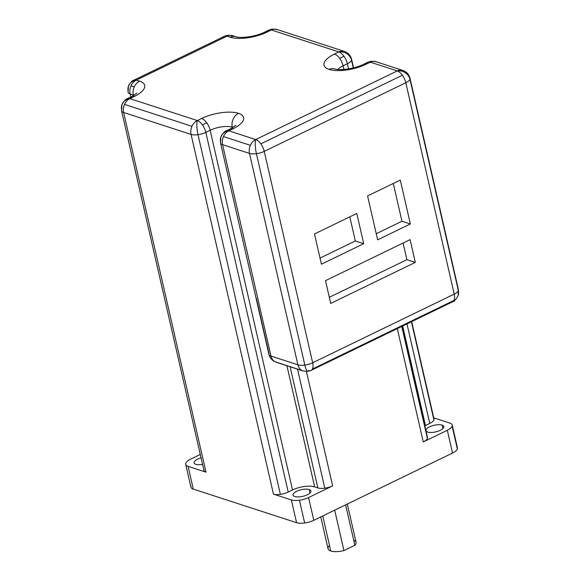 <?xml version="1.0" encoding="UTF-8"?>
<svg xmlns="http://www.w3.org/2000/svg" width="580" height="580" viewBox="0 0 580 580"><rect width="100%" height="100%" fill="white"/><g stroke="black" fill="none" stroke-linecap="round" stroke-linejoin="round"><path stroke-width="0.87" d="M433.499 418.137A10.781 4.002 167.1 0 1 433.905 419.92A10.781 4.002 167.1 0 1 429.773 423.422L406.979 323.908L429.773 423.422L425.459 425.51A16.168 6.003 -12.9 0 0 424.807 425.836A16.168 6.003 167.1 0 1 425.459 425.51L402.665 325.996L425.459 425.51L429.773 423.422A10.781 4.002 -12.9 0 0 433.905 419.92L411.423 321.748L433.905 419.92A10.781 4.002 -12.9 0 0 433.978 418.963L411.684 321.625M343.904 69.448L343.077 65.823A16.168 6.003 -12.9 0 0 337.864 69.462A16.168 6.003 167.1 0 1 343.077 65.823L347.391 63.735L348.573 68.889L347.391 63.735A10.781 4.002 -12.9 0 0 351.531 60.233A10.781 4.002 167.1 0 1 347.391 63.735A10.781 5.271 -115.9 0 0 343.969 56.231A10.781 5.271 64.1 0 1 347.391 63.735L343.077 65.823A10.781 5.271 -115.9 0 0 339.655 58.326A10.781 5.271 64.1 0 1 343.077 65.823L343.904 69.448M442.895 428.591L442.09 425.096A9.164 3.4 -12.9 0 0 431.723 425.952A9.164 3.4 -12.9 0 0 425.966 430.628A9.164 3.4 -12.9 0 0 427.714 432.071A9.164 3.4 167.1 0 1 429.548 426.844A9.164 3.4 167.1 0 1 442.09 425.096A9.164 3.4 167.1 0 1 440.256 430.324A9.164 3.4 167.1 0 1 427.714 432.071A9.164 3.4 -12.9 0 0 438.081 431.215A9.164 3.4 -12.9 0 0 443.83 426.539A9.164 3.4 -12.9 0 0 442.09 425.096L442.895 428.591M201.057 457.845A9.164 3.4 -12.9 0 0 194.097 462.891A9.164 3.4 -12.9 0 0 195.837 464.334A9.164 3.4 167.1 0 1 201.057 457.845M309.966 493.043L309.162 489.549A9.164 3.4 -12.9 0 0 298.794 490.404A9.164 3.4 -12.9 0 0 293.038 495.081A9.164 3.4 -12.9 0 0 294.785 496.524A9.164 3.4 167.1 0 1 296.619 491.296A9.164 3.4 167.1 0 1 309.162 489.549A9.164 3.4 167.1 0 1 307.327 494.776A9.164 3.4 167.1 0 1 294.785 496.524A9.164 3.4 -12.9 0 0 305.152 495.661A9.164 3.4 -12.9 0 0 310.902 490.992A9.164 3.4 -12.9 0 0 309.162 489.549L309.966 493.043M320.755 516.925L328.048 548.738A14.377 5.336 -12.9 0 0 330.774 551L322.748 515.953L330.774 551A14.377 5.336 -12.9 0 0 343.94 550.565L334.689 510.168L343.94 550.565L354.858 545.273A14.377 5.336 -12.9 0 0 356.069 542.322L347.304 504.049M345.607 504.875L354.858 545.273L345.607 504.875M456.88 446.868A12.579 4.669 167.1 0 1 457.352 448.949L452.139 426.184A12.579 4.669 167.1 0 1 447.31 430.266L452.53 453.031A12.579 4.669 -12.9 0 0 457.352 448.949A12.579 4.669 -12.9 0 0 457.439 447.833L452.226 425.067A12.579 4.669 167.1 0 1 452.139 426.184L457.352 448.949A12.579 4.669 167.1 0 1 452.53 453.031L447.31 430.266L423.262 441.931A10.781 4.002 -12.9 0 0 427.395 438.429L401.751 326.438L427.395 438.429A10.781 4.002 -12.9 0 0 427.474 437.472L402.012 326.315M304.66 522.986L299.447 500.221A12.579 4.669 167.1 0 1 291.363 499.931L296.576 522.696A12.579 4.669 -12.9 0 0 304.66 522.986A12.579 4.669 -12.9 0 0 313.787 520.303L452.53 453.031L313.787 520.303L308.575 497.538L313.787 520.303A12.579 4.669 167.1 0 1 304.66 522.986A12.579 4.669 167.1 0 1 296.576 522.696L291.363 499.931L273.455 494.109A10.781 4.002 -12.9 0 0 280.387 494.356A10.781 4.002 -12.9 0 0 288.216 492.05L205.835 132.37A10.781 4.002 167.1 0 1 198.005 134.669L280.387 494.356L198.005 134.669A10.781 2.284 -97.9 0 1 197.301 120.56A10.781 8.504 108 0 0 191.973 126.324A10.781 8.504 108 0 0 191.081 134.422A10.781 4.002 -12.9 0 0 198.005 134.669A10.781 4.002 -12.9 0 0 205.835 132.37L210.149 130.275L292.53 489.962A16.168 6.003 167.1 0 1 314.664 486.881L286.911 365.719L314.664 486.881A16.168 6.003 -12.9 0 0 292.53 489.962L210.149 130.275A10.781 5.271 -115.9 0 0 206.726 122.779L202.413 124.867A10.781 5.271 64.1 0 1 205.835 132.37A10.781 5.271 -115.9 0 0 202.413 124.867L206.726 122.779A10.781 5.271 64.1 0 1 210.149 130.275A16.168 6.003 167.1 0 1 232.283 127.194A16.168 6.003 -12.9 0 0 210.149 130.275L205.835 132.37L288.216 492.05L292.53 489.962L288.216 492.05A10.781 4.002 167.1 0 1 280.387 494.356A10.781 4.002 167.1 0 1 273.455 494.109L191.081 134.422A10.781 8.504 -72 0 1 191.973 126.324A10.781 8.504 -72 0 1 197.301 120.56L129.84 98.622A10.781 5.271 -115.9 0 0 127.375 98.672A10.781 5.271 64.1 0 1 129.84 98.622A10.781 8.504 108 0 0 124.519 104.378L191.973 126.324L124.519 104.378A10.781 8.504 108 0 0 123.62 112.476L191.081 134.422L273.455 494.109L291.363 499.931A12.579 4.669 -12.9 0 0 299.447 500.221L304.66 522.986M185.788 463.246A12.579 4.669 167.1 0 1 190.617 459.164L200.288 454.474L190.617 459.164A12.579 4.669 -12.9 0 0 185.788 463.246A12.579 4.669 -12.9 0 0 188.094 466.334L193.307 489.099L296.576 522.696L193.307 489.099L188.094 466.334A12.579 4.669 167.1 0 1 185.701 464.363A12.579 4.669 167.1 0 1 185.788 463.246M307.849 371.388L311.068 370.41A10.781 5.271 -115.9 0 0 312.395 369.054A10.781 5.271 64.1 0 1 311.068 370.41A10.781 5.271 64.1 0 1 308.596 370.468A10.781 2.284 -97.9 0 1 307.849 371.388L303.028 370.961L276.102 362.203C272.368 360.869 269.976 358.259 268.924 354.358A10.781 4.002 -12.9 0 0 270.976 356.055A10.781 8.504 108 0 0 275.036 361.746A10.781 8.504 108 0 0 276.102 362.203A10.781 8.504 -72 0 1 275.036 361.746L301.962 370.511A10.781 8.504 108 0 0 303.028 370.961A10.781 8.504 -72 0 1 301.962 370.511L275.036 361.746A10.781 8.504 -72 0 1 270.976 356.055L222.561 144.666A10.781 4.002 167.1 0 1 220.516 142.97A10.781 4.002 167.1 0 1 220.588 142.013A10.781 9.744 19.4 0 1 220.85 136.981A10.781 9.744 19.4 0 1 228.788 130.804A10.781 8.504 108 0 0 223.46 136.561L250.386 145.326A10.781 8.504 -72 0 1 255.715 139.562A10.781 5.271 64.1 0 1 260.826 143.869L402.382 75.233A10.781 5.271 -115.9 0 0 397.271 70.927A10.781 9.744 19.4 0 1 409.944 79.235L458.36 290.623A10.781 4.002 -12.9 0 0 458.432 289.666A10.781 4.002 167.1 0 1 458.36 290.623L409.944 79.235A10.781 4.002 167.1 0 1 405.804 82.737L454.22 294.125A10.781 4.002 -12.9 0 0 458.36 290.623A10.781 9.744 19.4 0 1 458.091 295.648A10.781 9.744 19.4 0 1 458.084 295.669A10.781 9.744 -160.6 0 0 458.36 290.623A10.781 4.002 167.1 0 1 454.22 294.125L405.804 82.737A10.781 4.002 -12.9 0 0 409.944 79.235A10.781 9.744 -160.6 0 0 397.271 70.927A10.781 5.271 64.1 0 1 402.382 75.233A10.781 5.271 64.1 0 1 405.804 82.737L264.248 151.373L312.663 362.761A10.781 4.002 167.1 0 1 304.833 365.059L256.418 153.671A10.781 2.284 -97.9 0 1 255.715 139.562A10.781 8.504 108 0 0 250.386 145.326A10.781 8.504 108 0 0 249.494 153.424A10.781 4.002 -12.9 0 0 256.418 153.671A10.781 4.002 167.1 0 1 249.494 153.424L297.902 364.813A10.781 4.002 -12.9 0 0 304.833 365.059A10.781 2.284 82.1 0 0 307.849 371.388A10.781 2.284 -97.9 0 1 304.833 365.059A10.781 4.002 167.1 0 1 297.902 364.813L270.976 356.055A10.781 4.002 167.1 0 1 268.924 354.358A10.781 4.002 167.1 0 1 268.975 353.481L256.317 298.192A10.781 4.002 167.1 0 1 256.338 298.113M229.303 130.123A10.781 5.271 64.1 0 1 230.63 128.767A10.781 5.271 64.1 0 1 233.102 128.716A26.948 10.005 -12.9 0 0 238.511 113.339A26.948 10.005 -12.9 0 0 201.615 118.472L197.301 120.56A10.781 2.284 82.1 0 0 198.005 134.669A10.781 4.002 167.1 0 1 191.081 134.422L123.62 112.476A10.781 8.504 -72 0 1 124.519 104.378A10.781 8.504 -72 0 1 129.84 98.622A10.781 9.744 -160.6 0 0 121.909 104.799L121.568 110.78A10.781 4.002 -12.9 0 0 123.62 112.476A10.781 4.002 167.1 0 1 121.568 110.78A10.781 4.002 167.1 0 1 121.641 109.83A10.781 9.744 19.4 0 1 121.909 104.799A10.781 9.744 19.4 0 1 129.84 98.622L134.161 96.526A26.948 10.005 -12.9 0 0 139.562 81.149L136.351 80.105A10.781 5.271 -115.9 0 0 133.886 80.163A10.781 5.271 64.1 0 1 136.351 80.105A10.781 9.744 -160.6 0 0 128.419 86.289L128.078 92.271A10.781 4.002 -12.9 0 0 130.13 93.967L133.342 95.011A10.781 8.504 -72 0 1 134.241 86.913L131.029 85.862A10.781 8.504 108 0 0 130.13 93.967L130.826 97.005L130.13 93.967A10.781 4.002 167.1 0 1 128.078 92.271A10.781 4.002 167.1 0 1 128.151 91.314A10.781 9.744 19.4 0 1 128.419 86.289A10.781 9.744 19.4 0 1 136.351 80.105L226.983 36.163A10.781 2.284 -97.9 0 1 227.73 35.242A10.781 2.284 82.1 0 0 226.983 36.163L230.195 37.207A26.948 10.005 -12.9 0 0 267.083 32.074A10.781 5.271 -115.9 0 0 264.618 32.132A10.781 5.271 64.1 0 1 267.083 32.074L271.404 29.986A10.781 8.504 -72 0 1 276.972 29.486A10.781 8.504 108 0 0 271.404 29.986A10.781 2.284 -97.9 0 1 272.15 29.065A10.781 2.284 82.1 0 0 271.404 29.986L338.858 51.932A10.781 9.744 19.4 0 1 351.531 60.233L353.293 67.925L351.531 60.233A10.781 9.744 -160.6 0 0 338.858 51.932A10.781 5.271 64.1 0 1 343.969 56.231L339.655 58.326A10.781 5.271 -115.9 0 0 334.544 54.02A26.948 10.005 -12.9 0 0 329.135 69.397A26.948 10.005 -12.9 0 0 366.031 64.264A10.781 5.271 -115.9 0 0 363.558 64.322A10.781 5.271 64.1 0 1 366.031 64.264L370.344 62.169A10.781 8.504 -72 0 1 375.912 61.676A10.781 8.504 -72 0 1 376.978 62.125M324.807 488.171L297.547 369.177L324.807 488.171A10.781 4.002 -12.9 0 0 332.63 485.873L306.436 371.49L332.63 485.873L308.575 497.538A12.579 4.669 167.1 0 1 299.447 500.221A12.579 4.669 -12.9 0 0 308.575 497.538L332.63 485.873A10.781 4.002 167.1 0 1 324.807 488.171A10.781 4.002 167.1 0 1 317.876 487.925A10.781 4.002 -12.9 0 0 324.807 488.171M290.123 366.763L317.876 487.925L314.664 486.881L317.876 487.925L290.123 366.763M397.3 328.599L423.262 441.931L397.3 328.599M232.428 127.832L232.283 127.194A16.168 6.003 167.1 0 1 233.037 127.477A16.168 6.003 -12.9 0 0 232.283 127.194A10.781 8.504 -72 0 1 238.511 113.339A10.781 8.504 108 0 0 232.283 127.194L232.428 127.832M223.184 37.577A10.781 5.271 64.1 0 1 224.518 36.221A10.781 5.271 64.1 0 1 226.983 36.163A10.781 5.271 -115.9 0 0 224.518 36.221L227.73 35.242L232.551 35.67A10.781 8.504 108 0 0 226.983 36.163A10.781 8.504 -72 0 1 232.551 35.67A10.781 8.504 -72 0 1 233.624 36.12M267.605 31.392A10.781 5.271 64.1 0 1 268.931 30.044A10.781 5.271 64.1 0 1 271.404 29.986A10.781 5.271 -115.9 0 0 268.931 30.044L272.15 29.065L276.972 29.486A10.781 8.504 -72 0 1 278.037 29.942M366.546 63.583A10.781 5.271 64.1 0 1 367.872 62.227A10.781 5.271 64.1 0 1 370.344 62.169A10.781 5.271 -115.9 0 0 367.872 62.227L371.091 61.248L375.912 61.676A10.781 8.504 108 0 0 370.344 62.169A10.781 2.284 -97.9 0 1 371.091 61.248A10.781 2.284 82.1 0 0 370.344 62.169L397.271 70.927L255.715 139.562L228.788 130.804A10.781 5.271 -115.9 0 0 226.316 130.862A10.781 5.271 64.1 0 1 228.788 130.804L233.102 128.716A10.781 5.271 -115.9 0 0 230.63 128.767L235.922 125.294M375.912 61.676L402.839 70.434A10.781 8.504 108 0 0 397.271 70.927A10.781 8.504 -72 0 1 402.839 70.434A10.781 8.504 -72 0 1 403.912 70.891M334.421 68.817L334.711 68.904A10.781 8.504 108 0 0 329.135 69.397A10.781 8.504 -72 0 1 334.711 68.904C339.641 70.789 355.192 68.701 363.558 64.322L367.872 62.227M276.972 29.486L344.426 51.431A10.781 8.504 108 0 0 338.858 51.932L334.544 54.02A10.781 5.271 64.1 0 1 339.655 58.326L343.969 56.231A10.781 5.271 -115.9 0 0 338.858 51.932A10.781 8.504 -72 0 1 344.426 51.431A10.781 8.504 -72 0 1 345.499 51.888M312.395 369.054A10.781 5.271 -115.9 0 0 312.663 362.761L454.22 294.125L312.663 362.761A10.781 5.271 64.1 0 1 312.395 369.054L453.951 300.418L312.395 369.054M402.839 70.434C406.58 71.768 408.973 74.378 410.016 78.278A10.781 4.002 167.1 0 1 409.944 79.235A10.781 4.002 -12.9 0 0 410.016 78.278L458.432 289.666L458.091 295.648C455.858 299.671 454.038 301.709 452.625 301.774A10.781 5.271 -115.9 0 0 453.951 300.418A10.781 5.271 -115.9 0 0 454.22 294.125A10.781 5.271 64.1 0 1 453.951 300.418A10.781 5.271 64.1 0 1 452.625 301.774L311.068 370.41M401.954 221.248L376.239 233.718L401.954 221.248L410.35 223.974L401.954 221.248L393.298 183.461L401.954 221.248M377.638 239.837L410.35 223.974L400.294 180.076L367.582 195.931L377.638 239.837L367.582 195.931L400.294 180.076L410.35 223.974L377.638 239.837M355.322 240.968L320.015 258.086L355.322 240.968L363.718 243.694L355.322 240.968L349.798 216.84L355.322 240.968M321.421 264.204L363.718 243.694L356.794 213.454L314.49 233.957L321.421 264.204L314.49 233.957L356.794 213.454L363.718 243.694L321.421 264.204M406.913 259.673L329.31 297.301L406.913 259.673L415.309 262.399L406.913 259.673L403.1 243.027L406.913 259.673M330.716 303.42L415.309 262.399L410.096 239.634L325.503 280.655L330.716 303.42L325.503 280.655L410.096 239.634L415.309 262.399L330.716 303.42M301.962 370.511A10.781 8.504 -72 0 1 297.902 364.813A10.781 8.504 108 0 0 301.962 370.511M270.976 356.055L297.902 364.813L249.494 153.424L222.561 144.666L270.976 356.055M256.418 153.671L304.833 365.059A10.781 4.002 -12.9 0 0 312.663 362.761L264.248 151.373A10.781 4.002 167.1 0 1 256.418 153.671A10.781 4.002 -12.9 0 0 264.248 151.373L405.804 82.737A10.781 5.271 -115.9 0 0 402.382 75.233L260.826 143.869A10.781 5.271 64.1 0 1 264.248 151.373A10.781 5.271 -115.9 0 0 260.826 143.869A10.781 5.271 -115.9 0 0 255.715 139.562A10.781 2.284 82.1 0 0 256.418 153.671M268.924 354.358L220.516 142.97A10.781 4.002 -12.9 0 0 222.561 144.666A10.781 8.504 -72 0 1 223.46 136.561A10.781 8.504 108 0 0 222.561 144.666L249.494 153.424A10.781 8.504 -72 0 1 250.386 145.326L223.46 136.561A10.781 8.504 -72 0 1 228.788 130.804L255.715 139.562L397.271 70.927L370.344 62.169L366.031 64.264A26.948 10.005 167.1 0 1 329.135 69.397A26.948 10.005 167.1 0 1 334.544 54.02L338.858 51.932L271.404 29.986L267.083 32.074A26.948 10.005 167.1 0 1 230.195 37.207A10.781 8.504 -72 0 1 235.763 36.714A10.781 8.504 108 0 0 230.195 37.207L226.983 36.163L136.351 80.105A10.781 8.504 108 0 0 131.029 85.862L134.241 86.913A10.781 8.504 108 0 0 133.342 95.011A16.168 6.003 167.1 0 1 134.096 95.294A16.168 6.003 -12.9 0 0 133.342 95.011L133.487 95.649L133.342 95.011L130.13 93.967A10.781 8.504 -72 0 1 131.029 85.862A10.781 8.504 -72 0 1 136.351 80.105L139.562 81.149A10.781 8.504 108 0 0 134.241 86.913A10.781 8.504 -72 0 1 139.562 81.149A26.948 10.005 167.1 0 1 134.161 96.526A10.781 5.271 -115.9 0 0 131.689 96.584A10.781 5.271 64.1 0 1 134.161 96.526L129.84 98.622L197.301 120.56A10.781 5.271 64.1 0 1 202.413 124.867A10.781 5.271 -115.9 0 0 197.301 120.56L201.615 118.472A10.781 5.271 64.1 0 1 206.726 122.779A10.781 5.271 -115.9 0 0 201.615 118.472A26.948 10.005 167.1 0 1 238.511 113.339A26.948 10.005 167.1 0 1 233.102 128.716L228.788 130.804A10.781 9.744 -160.6 0 0 220.85 136.981C223.082 132.965 224.91 130.928 226.316 130.862L230.63 128.767M130.362 97.933A10.781 5.271 64.1 0 1 131.689 96.584L127.375 98.672C125.962 98.738 124.142 100.782 121.909 104.799M351.531 60.233A10.781 4.002 -12.9 0 0 351.603 59.276A10.781 4.002 167.1 0 1 351.531 60.233M123.62 112.476L205.994 472.163L188.094 466.334L205.994 472.163L123.62 112.476M121.568 110.78L203.95 470.467A10.781 4.002 -12.9 0 0 205.994 472.163A10.781 4.002 167.1 0 1 204.022 469.51M426.989 436.646A10.781 4.002 167.1 0 1 427.395 438.429A10.781 4.002 167.1 0 1 423.262 441.931L447.31 430.266A12.579 4.669 -12.9 0 0 452.139 426.184A12.579 4.669 -12.9 0 0 449.834 423.096L433.724 417.854L449.834 423.096A12.579 4.669 167.1 0 1 452.226 425.067M185.701 464.363L190.921 487.127A12.579 4.669 -12.9 0 0 193.307 489.099A12.579 4.669 167.1 0 1 191.001 486.011M202.565 464.413A9.164 3.4 167.1 0 1 195.837 464.334A9.164 3.4 -12.9 0 0 202.565 464.413M353.699 540.19A14.377 5.336 167.1 0 1 354.858 545.273L343.94 550.565A14.377 5.336 167.1 0 1 330.774 551A14.377 5.336 167.1 0 1 329.52 545.519M128.419 86.289C130.652 82.266 132.472 80.228 133.886 80.163L224.518 36.221M232.551 35.67L235.763 36.714C240.693 38.599 256.251 36.518 264.618 32.132L268.931 30.044M220.85 136.981L220.516 142.97M136.981 93.104L131.689 96.584M353.568 67.853L351.603 59.276C350.559 55.375 348.167 52.765 344.426 51.431"/></g></svg>
